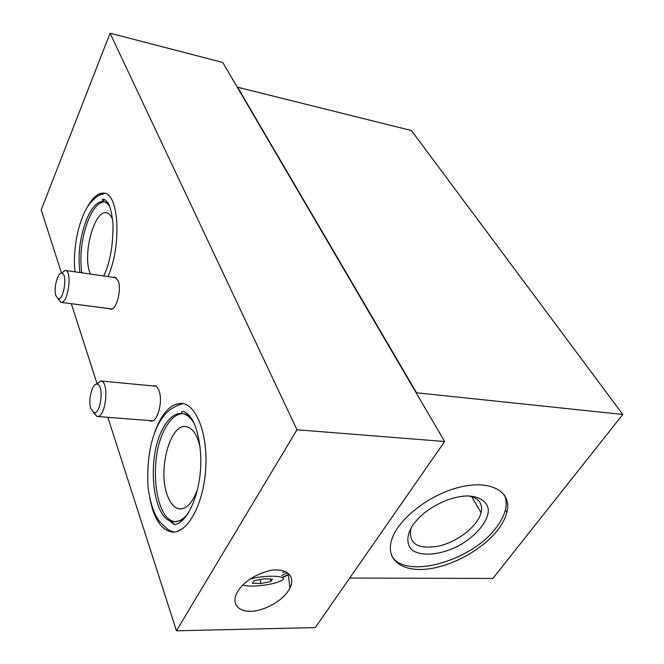 <?xml version="1.0" encoding="UTF-8"?>
<svg xmlns="http://www.w3.org/2000/svg" width="664" height="664" viewBox="0 0 664 664"><rect width="100%" height="100%" fill="white"/><g stroke="black" fill="none" stroke-linecap="round" stroke-linejoin="round"><path stroke-width="1" d="M411.688 526.801L410.717 529.44C408.75 544.173 418.287 549.684 439.344 545.966C458.16 541.467 477.748 526.021 481.068 512.774C483.027 503.694 478.91 498.083 468.718 495.942M413.116 524.66C406.401 534.976 406.144 544.297 412.12 550.041C421.416 556.797 440.464 555.004 458.21 546.024C475.69 536.495 488.272 521.647 488.372 509.935C487.318 501.586 479.781 496.357 467.672 495.942C460.185 496.049 452.167 497.909 443.602 501.503C430.372 507.371 420.204 515.09 413.116 524.66M504.258 494.763C506.408 499.17 506.781 504.217 505.395 509.911C503.959 515.588 500.963 521.398 496.406 527.349C472.021 561.229 404.691 580.22 391.602 555.644M497.859 529.831C482.72 549.493 452.184 566.359 426.985 569.081C401.737 571.945 385.435 559.661 391.652 539.882C397.935 518.8 430.513 493.651 461.198 486.828C491.949 479.74 512.218 492.273 506.889 512.392C505.445 518.069 502.432 523.879 497.859 529.831M622.799 414.461L416.56 392.773L237.587 87.233L411.406 130.526L622.799 414.461L492.871 578.444L349.721 578.037M107.834 417.307L176.433 630.8L315.267 627.588L444.656 441.51L222.764 62.457L110.066 33.2L41.201 209.89L61.486 273.045M71.338 303.705L96.869 383.161M250.452 611.195C243.066 611.843 230.151 607.236 236.799 593.052C245.481 576.692 269.825 568.865 276.88 570.077C284.35 569.596 296.277 574.559 289.977 588.047C281.536 604.24 257.599 612.183 250.452 611.195M176.433 630.8L296.966 429.774L444.656 441.51M296.966 429.774L110.066 33.2M282.457 577.597L289.305 574.401M149.657 497.875L152.662 509.819C157.185 523.058 163.477 530.428 171.553 531.939C186.509 534.454 202.927 506.151 205.558 470.834C208.396 435.542 196.768 404.559 181.903 403.405C170.515 403.289 161.227 413.564 154.056 434.206M108 276.597C122.135 244.609 118.715 192.02 103.401 193.091C98.048 192.967 92.811 197.432 87.698 206.504M113.378 277.378L114.772 277.129L118.184 280.756C121.919 289.587 116.275 310.569 110.581 309.233L109.095 308.594M152.496 385.892L154.355 385.577C156.239 385.834 157.766 387.486 158.928 390.523C163.286 400.94 157.443 422.752 150.794 421.159L149.184 420.544M90.487 274.066L89.764 272.248C82.585 254.063 94.238 210.629 106.032 212.737C108.78 213.003 110.988 215.343 112.664 219.734M104.19 274.996L103.418 275.933M197.64 488.895C192.776 502.623 186.7 509.296 179.404 508.898C174.292 508.001 170.25 503.412 167.278 495.128C157.65 469.971 170.059 423.516 185.995 426.587C192.701 427.765 197.457 434.945 200.271 448.117M61.412 273.161L65.172 270.406C72.642 270.173 68.226 303.896 60.98 302.361L57.909 298.667M55.876 295.779L58.241 298.75C64.076 300.286 67.695 272.672 61.594 273.153C57.494 272.531 53.41 288.782 55.876 295.779M96.048 384.315L100.729 380.97C109.709 380.97 105.858 418.453 97.06 416.461L93.259 412.369M90.777 408.543L93.973 412.618C101.086 414.593 104.248 383.842 96.911 384.19C92.13 383.402 87.914 400.267 90.777 408.543M270.68 581.564L272.423 579.149L264.031 578.742L253.922 580.776L252.328 583.183L260.703 583.556L270.68 581.564L270.381 579.049M260.23 579.506L260.703 583.556M242.841 584.959L243.049 585.042C248.535 587.532 271.219 585.266 279.61 581.423C292.973 576.161 267.675 574.02 249.954 579.124M284.972 571.505L282.764 572.634M104.53 201.823C98.778 202.122 93.441 207.998 88.511 219.452C81.672 237.347 79.431 255.134 81.788 272.804M107.8 202.819L102.986 201.499C97.151 201.557 91.723 207.434 86.694 219.137C79.863 237.056 77.622 254.851 79.962 272.547M104.97 199.706L103.385 200.437M109.626 206.446C107.784 203.45 105.642 201.814 103.21 201.524L102.986 201.499M182.608 413.606C176.001 413.996 170.092 419.117 164.888 428.977C148.47 458.235 154.297 519.472 174.947 521.672L182.725 520.244M189.481 415.755L184.019 413.672M170.864 521.979L174.723 524.593M194.154 423.383C190.692 417.531 186.717 414.253 182.243 413.547L181.861 413.498C174.773 413.066 168.407 418.171 162.771 428.819C146.229 458.343 152.313 520.202 173.163 521.663L173.545 521.713C178.657 522.136 183.604 519.223 188.385 512.965M282.2 577.439L288.981 574.069M281.694 575.622L287.23 572.675M471.681 496.614L481.068 512.774M505.395 509.911L506.889 512.392M288.35 575.041L289.977 588.047M286.035 571.986L286.466 573.306L287.753 573.032M104.962 193.382L103.401 193.091M106.929 212.895L106.032 212.737M180.957 508.956L179.404 508.898M60.98 302.361L112.025 308.976M65.412 270.439L116.308 277.801M58.241 298.75L60.856 302.344M61.594 273.153L65.047 270.397M97.276 416.477L152.737 420.818M100.729 380.97L156.032 386.224M93.973 412.618L96.894 416.436M96.911 384.19L100.563 380.953M75.057 271.833C72.974 256.221 76.094 231.993 82.867 216.124C88.868 199.897 100.621 194.286 99.799 194.975L105.045 193.407M103.75 275.983C110.066 262.811 113.154 245.481 113.013 224C110.755 202.835 107.128 201.018 103.368 199.075C101.957 199.333 101.907 200.146 103.21 201.524M182.592 528.751L177.081 531.499M174.4 532.005L170.308 530.976C167.594 529.017 169.046 530.727 160.082 522.128C155.426 516.443 150.67 506.092 148.105 487.749C146.636 462.418 149.948 441.444 158.04 424.844C162.107 417.125 166.739 411.672 171.918 408.501L177.736 405.347L182.982 403.571M173.545 521.713C172.117 522.178 172.3 523.124 174.076 524.552C186.202 524.178 199.001 497.319 200.619 468.07C201.922 448.416 197.2 427.649 192.411 419.997C189.572 415.282 186.501 412.402 183.173 411.356C181.297 411.539 180.99 412.269 182.243 413.547M175.338 521.73L173.163 521.663"/></g></svg>
